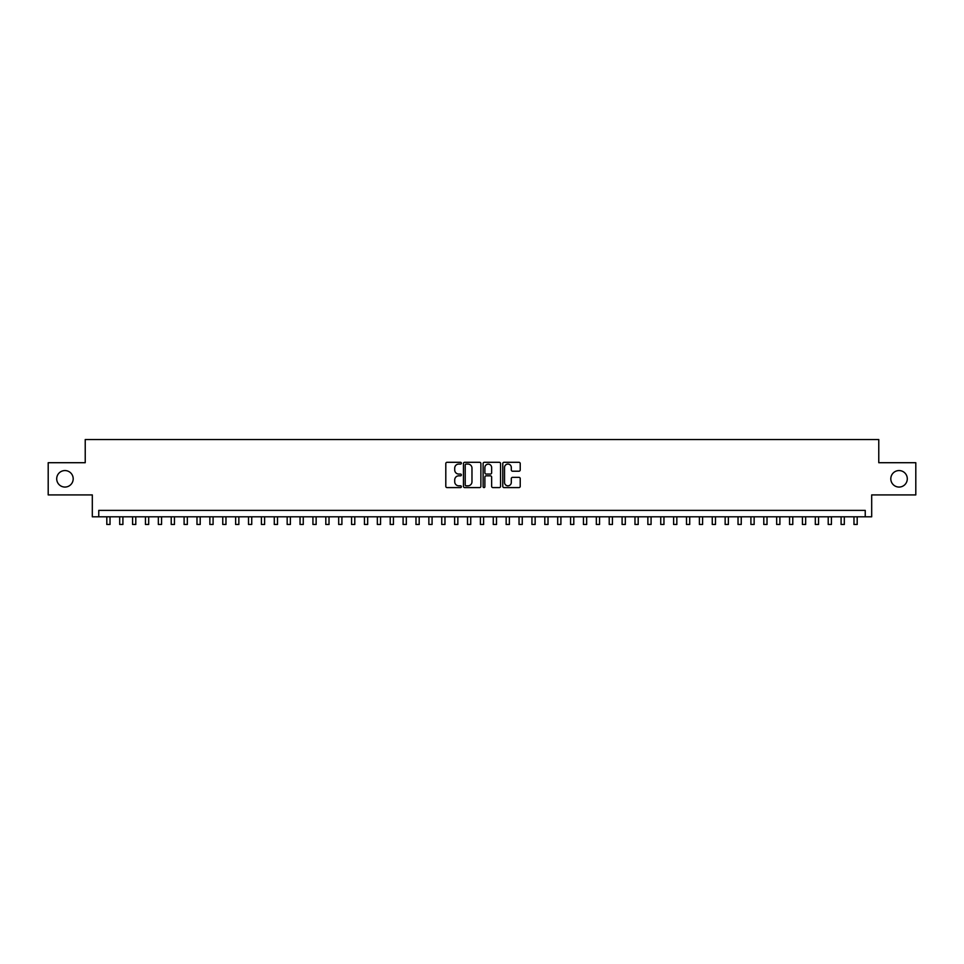 <?xml version="1.0" encoding="UTF-8"?>
<svg xmlns="http://www.w3.org/2000/svg" width="964" height="964" viewBox="0 0 964 964"><rect width="100%" height="100%" fill="white"/><g stroke="black" fill="none" stroke-linecap="round" stroke-linejoin="round"><path stroke-width="1.45" d="M461.394 463.19A0.88 0.88 0 0 0 460.503 462.298L447.067 462.298A1.265 1.265 0 0 0 445.802 463.564L445.802 486.326A1.265 1.265 0 0 0 447.067 487.591L460.503 487.591A0.88 0.88 0 0 0 461.394 486.712A0.88 0.88 0 0 0 460.503 485.82L458.768 485.82A4.049 4.049 0 0 1 454.719 481.771L454.719 479.879A4.049 4.049 0 0 1 458.768 475.83L460.503 475.83A0.88 0.88 0 0 0 461.394 474.951A0.88 0.88 0 0 0 460.503 474.059L458.768 474.059A4.049 4.049 0 0 1 454.719 470.01L454.719 468.118A4.049 4.049 0 0 1 458.768 464.07L460.503 464.07A0.88 0.88 0 0 0 461.394 463.19M890.808 478.807A8.242 8.242 0 0 0 899.051 487.061A8.242 8.242 0 0 0 907.293 478.807A8.242 8.242 0 0 0 899.051 470.565A8.242 8.242 0 0 0 890.808 478.807M56.707 478.807A8.242 8.242 0 0 0 64.95 487.061A8.242 8.242 0 0 0 73.192 478.807A8.242 8.242 0 0 0 64.95 470.565A8.242 8.242 0 0 0 56.707 478.807M518.957 471.215A1.265 1.265 0 0 0 520.223 469.95L520.223 463.564A1.265 1.265 0 0 0 518.957 462.298L504.027 462.298A1.265 1.265 0 0 0 502.774 463.564L502.774 486.326A1.265 1.265 0 0 0 504.027 487.591L518.957 487.591A1.265 1.265 0 0 0 520.223 486.326L520.223 478.614A1.265 1.265 0 0 0 518.957 477.349L512.571 477.349A1.265 1.265 0 0 0 511.306 478.614L511.306 482.434A3.386 3.386 0 0 1 507.92 485.82A3.386 3.386 0 0 1 504.534 482.434L504.534 467.456A3.386 3.386 0 0 1 507.92 464.07A3.386 3.386 0 0 1 511.306 467.456L511.306 469.95A1.265 1.265 0 0 0 512.571 471.215L518.957 471.215M865.238 516.812L871.685 516.812L871.685 494.918L915.8 494.918L915.8 462.708L878.77 462.708L878.77 439.524L85.23 439.524L85.23 462.708L48.2 462.708L48.2 494.918L92.315 494.918L92.315 516.812L865.238 516.812L865.238 510.378L98.762 510.378L98.762 516.812M480.891 463.564A1.265 1.265 0 0 0 479.626 462.298L464.708 462.298A1.265 1.265 0 0 0 463.443 463.564L463.443 486.326A1.265 1.265 0 0 0 464.708 487.591L479.626 487.591A1.265 1.265 0 0 0 480.891 486.326L480.891 463.564M484.374 462.298L499.292 462.298A1.265 1.265 0 0 1 500.557 463.564L500.557 486.326A1.265 1.265 0 0 1 499.292 487.591L492.905 487.591A1.265 1.265 0 0 1 491.64 486.326L491.64 477.096A1.265 1.265 0 0 0 490.375 475.83L486.145 475.83A1.265 1.265 0 0 0 484.88 477.096L484.88 486.712A0.88 0.88 0 0 1 483.988 487.591A0.88 0.88 0 0 1 483.109 486.712L483.109 463.564A1.265 1.265 0 0 1 484.374 462.298M466.094 464.07A0.88 0.88 0 0 0 465.214 464.961L465.214 484.94A0.88 0.88 0 0 0 466.094 485.82L467.938 485.82A4.049 4.049 0 0 0 471.974 481.771L471.974 468.118A4.049 4.049 0 0 0 467.938 464.07L466.094 464.07M491.64 467.516A3.386 3.386 0 0 0 488.254 464.142A3.386 3.386 0 0 0 484.88 467.516L484.88 472.794A1.265 1.265 0 0 0 486.145 474.059L490.375 474.059A1.265 1.265 0 0 0 491.64 472.794L491.64 467.516M106.811 516.812L106.811 524.476L110.029 524.476L110.029 516.812M119.693 516.812L119.693 524.476L122.91 524.476L122.91 516.812M132.574 516.812L132.574 524.476L135.791 524.476L135.791 516.812M145.456 516.812L145.456 524.476L148.685 524.476L148.685 516.812M158.337 516.812L158.337 524.476L161.566 524.476L161.566 516.812M171.218 516.812L171.218 524.476L174.448 524.476L174.448 516.812M184.1 516.812L184.1 524.476L187.329 524.476L187.329 516.812M196.981 516.812L196.981 524.476L200.211 524.476L200.211 516.812M209.863 516.812L209.863 524.476L213.092 524.476L213.092 516.812M222.756 516.812L222.756 524.476L225.974 524.476L225.974 516.812M235.638 516.812L235.638 524.476L238.855 524.476L238.855 516.812M248.519 516.812L248.519 524.476L251.737 524.476L251.737 516.812M261.401 516.812L261.401 524.476L264.618 524.476L264.618 516.812M274.282 516.812L274.282 524.476L277.499 524.476L277.499 516.812M287.164 516.812L287.164 524.476L290.381 524.476L290.381 516.812M300.045 516.812L300.045 524.476L303.262 524.476L303.262 516.812M312.926 516.812L312.926 524.476L316.144 524.476L316.144 516.812M325.808 516.812L325.808 524.476L329.025 524.476L329.025 516.812M338.689 516.812L338.689 524.476L341.907 524.476L341.907 516.812M351.571 516.812L351.571 524.476L354.788 524.476L354.788 516.812M364.452 516.812L364.452 524.476L367.67 524.476L367.67 516.812M377.334 516.812L377.334 524.476L380.551 524.476L380.551 516.812M390.215 516.812L390.215 524.476L393.433 524.476L393.433 516.812M403.097 516.812L403.097 524.476L406.314 524.476L406.314 516.812M415.978 516.812L415.978 524.476L419.195 524.476L419.195 516.812M428.86 516.812L428.86 524.476L432.077 524.476L432.077 516.812M441.741 516.812L441.741 524.476L444.97 524.476L444.97 516.812M454.622 516.812L454.622 524.476L457.852 524.476L457.852 516.812M467.504 516.812L467.504 524.476L470.733 524.476L470.733 516.812M480.385 516.812L480.385 524.476L483.615 524.476L483.615 516.812M493.267 516.812L493.267 524.476L496.496 524.476L496.496 516.812M506.148 516.812L506.148 524.476L509.378 524.476L509.378 516.812M519.03 516.812L519.03 524.476L522.259 524.476L522.259 516.812M531.923 516.812L531.923 524.476L535.141 524.476L535.141 516.812M544.805 516.812L544.805 524.476L548.022 524.476L548.022 516.812M557.686 516.812L557.686 524.476L560.903 524.476L560.903 516.812M570.567 516.812L570.567 524.476L573.785 524.476L573.785 516.812M583.449 516.812L583.449 524.476L586.666 524.476L586.666 516.812M596.33 516.812L596.33 524.476L599.548 524.476L599.548 516.812M609.212 516.812L609.212 524.476L612.429 524.476L612.429 516.812M622.093 516.812L622.093 524.476L625.311 524.476L625.311 516.812M634.975 516.812L634.975 524.476L638.192 524.476L638.192 516.812M647.856 516.812L647.856 524.476L651.074 524.476L651.074 516.812M660.738 516.812L660.738 524.476L663.955 524.476L663.955 516.812M673.619 516.812L673.619 524.476L676.836 524.476L676.836 516.812M686.501 516.812L686.501 524.476L689.718 524.476L689.718 516.812M699.382 516.812L699.382 524.476L702.599 524.476L702.599 516.812M712.263 516.812L712.263 524.476L715.481 524.476L715.481 516.812M725.145 516.812L725.145 524.476L728.362 524.476L728.362 516.812M738.026 516.812L738.026 524.476L741.244 524.476L741.244 516.812M750.908 516.812L750.908 524.476L754.137 524.476L754.137 516.812M763.789 516.812L763.789 524.476L767.019 524.476L767.019 516.812M776.671 516.812L776.671 524.476L779.9 524.476L779.9 516.812M789.552 516.812L789.552 524.476L792.782 524.476L792.782 516.812M802.434 516.812L802.434 524.476L805.663 524.476L805.663 516.812M815.315 516.812L815.315 524.476L818.544 524.476L818.544 516.812M828.209 516.812L828.209 524.476L831.426 524.476L831.426 516.812M841.09 516.812L841.09 524.476L844.307 524.476L844.307 516.812M853.971 516.812L853.971 524.476L857.189 524.476L857.189 516.812"/></g></svg>
